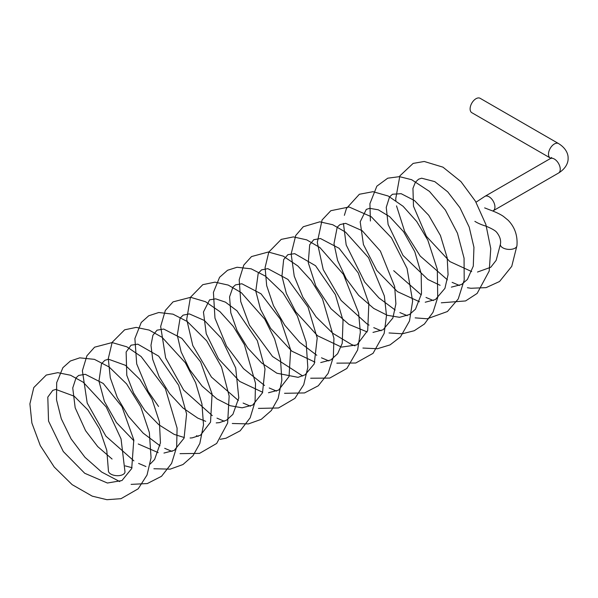 <?xml version="1.0" encoding="UTF-8"?>
<svg xmlns="http://www.w3.org/2000/svg" width="598" height="598" viewBox="0 0 598 598"><rect width="100%" height="100%" fill="white"/><g stroke="black" fill="none" stroke-linecap="round" stroke-linejoin="round"><path stroke-width="0.9" d="M119.787 481.607L101.63 472.031L84.953 457.283L71.11 438.902L61.295 418.779L56.526 399.838L56.683 382.645L62.91 367.665L70.392 360.998L79.758 357.843L94.409 359.346L109.128 366.978L126.597 383.894L140.702 406.745L149.351 432.481L151.062 457.769L147.026 475.036L138.19 488.805L121.013 498.68L106.922 499.696L92.242 496.153L72.149 484.649L54.209 467.016L40.283 445.577L31.888 423.048L29.9 403.859L33.794 387.549L46.278 375.058L57.797 372.659L70.557 375.245L83.264 382.242L106.235 406.984L121.05 438.917L125.004 471.949A8.312 4.343 -175.7 0 1 112.79 474.947A8.312 4.343 -175.7 0 1 108.425 470.701L106.78 450.309L99.545 428.93L87.921 409.974L74.189 396.197L55.786 389.403L52.736 390.412L47.803 397.102L48.535 421.067L63.298 451.542L84.714 473.272L107.401 483.027L121.962 480.545L131.717 468.54L133.788 439.814L121.977 406.73L103.267 383.475L85.29 374.303L78.644 375.432L76.058 377.839L72.739 387.967L75.169 407.776L85.581 430.687L97.721 446.594L112.08 459.04M558.532 143.557L480.142 98.304A8.312 4.799 120 0 0 475.986 98.715A8.312 4.799 120 0 0 470.559 106.04A8.312 4.799 120 0 0 471.829 112.701L550.22 157.962A8.312 4.799 120 0 1 548.493 154.157A8.312 4.799 120 0 1 554.376 143.969A8.312 4.799 120 0 1 558.532 143.557C566.792 148.648 568.302 155.024 568.1 158.306C568.302 161.58 566.792 167.956 558.532 173.046A8.312 4.799 -120 0 0 560.251 169.241A8.312 4.799 -120 0 0 554.376 159.053A8.312 4.799 -120 0 0 550.22 158.642L484.896 196.361L476.015 202.221M467.404 287.713L470.85 288.273L486.122 287.631L499.547 281.501L511.746 266.349L516.941 245.666A8.312 4.343 -175.7 0 1 504.727 248.663A8.312 4.343 -175.7 0 1 500.354 244.418L496.161 260.339L490.764 267.254L477.496 272.038M558.532 173.046L493.208 210.758A8.312 4.799 -120 0 0 494.666 204.77A8.312 4.799 -120 0 0 490.098 197.482A8.312 4.799 -120 0 0 484.896 196.361M550.758 158.306L550.22 157.962M459.458 285.493L452.125 282.361M447.416 279.827L420.222 256.071L404.652 231.441L396.526 205.876M395.883 200.562L395.749 198.693L399.868 175.872L413.151 163.404L424.236 161.475L442.954 167.156L460.953 181.613L475.455 201.249L485.868 224.467L490.764 248.626L489.209 271.021L477.137 293.424L465.58 300.944L441.294 302.805M433.378 300.577L426 297.438M421.291 294.911L393.708 270.685M370.409 220.983L369.915 203.694L376.837 186.187L387.736 178.189L399.464 176.649L411.663 179.714L429.439 191.397L445.361 210.003L457.463 233.213L464.063 258.194L464.198 280.126L458.232 298.97L447.416 311.536L427.234 318.779L415.176 317.867M407.216 315.662L399.875 312.56M395.166 310.018L378.915 297.894L364.668 282.024L346.182 244.933L343.431 223.443M344.366 215.34L346.466 208.433L359.353 194.268L373.032 191.689L388.229 196.032L403.089 206.28L416.679 221.454L427.839 240.194L437.317 269.377L437.721 297.468L433.019 312.291L424.408 324.019L414.265 330.724L402.334 333.781L389.044 332.959M381.098 330.739L373.757 327.637M369.041 325.11L366.948 323.854L341.077 300.398L323.241 269.631L317.291 242.459L322.083 219.967L330.829 210.705L349.09 206.983L371.231 216.715L391.428 237.765L407.051 268.427L412.627 301.093L409.495 320.976L400.473 336.898L390.06 344.897L377.443 348.731L362.911 348.051M354.98 345.831L351.377 344.426L332.78 333.28L316.095 316.895L302.835 297.139L294.238 276.179L291.151 253.971L295.733 235.477L303.283 226.739L319.818 221.821L332.75 224.736L345.547 232.129L368.51 257.626L384.35 295.935L386.495 315.52L384.17 333.445L373.047 353.343L355.773 363.008L336.816 363.15M328.87 360.923L321.485 357.806M316.776 355.272L299.583 342.273L284.723 325.148L273.428 305.615L266.678 285.635L265.093 267.53L268.823 252.05L281.209 239.394L293.409 236.898L306.737 239.873L319.945 247.594L343.454 274.392L358.598 312.851L360.347 332.271L357.634 349.957L346.87 368.465L329.76 378.071L310.661 378.228M302.715 376.015L272.568 356.52L249.448 325.17L240.747 301.601L239.2 279.819L243.79 265.078L251.511 256.564L268.338 252.02L283.265 256.146L297.879 266.005L311.304 280.634L322.486 298.806L333.931 338.281L333.34 357.058L328.13 373.391L318.278 385.785L304.546 392.931L284.536 393.305M276.56 391.099L269.235 387.982M264.525 385.448L243.513 368.667L226.545 346.137L214.966 318.129L213.419 292.37L219.586 277.278L227.554 270.266L237.055 267.261L251.197 268.838L265.407 276.112L283.086 293.02L297.385 316.021L306.131 341.996L307.813 367.493L303.732 384.678L294.889 398.373L278.541 407.963L258.426 408.404M250.48 406.184L243.102 403.059M238.393 400.533L211.453 377.084L192.788 345.554L186.711 319.399L190.426 297.326L202.804 284.663L214.996 282.151L228.234 285.082L241.36 292.706L264.787 319.205L274.609 338.916L280.537 359.832L281.852 380.201L278.152 398.425L271.328 410.534L261.266 419.333L248.447 423.915L232.278 423.489M224.325 421.269L216.984 418.144M212.275 415.61L183.661 390.09L165.624 357.888L160.668 326.448L165.34 310.444L173.039 301.878L190.627 297.318L205.503 301.713L220.027 311.73L233.34 326.456L244.388 344.642L255.518 383.296L255.054 401.714L250.158 417.823L240.157 430.822L225.984 438.237L220.161 439.306M198.177 436.353L196.45 435.71M158.552 406.468L148.125 391.339L136.703 363.905L134.886 338.535L141.24 322.479L148.723 315.781L158.754 312.507L172.979 314.152L187.256 321.53L206.646 340.778L221.544 367.06L229.154 396.011L227.644 423.033L216.67 443.454L199.523 453.389L180.035 453.658M172.089 451.438L164.712 448.321M160.002 445.787L143.161 433.116L128.525 416.47L117.26 397.438L110.294 377.861L108.283 358.643L112.177 342.31L124.653 329.804L136.172 327.398L149.164 330.074L162.08 337.294L185.343 362.777L195.636 382.705L201.952 404.009L203.499 424.842L199.829 443.492L193.034 455.669L182.988 464.526L170.198 469.146L153.888 468.742M145.942 466.53L138.594 463.405M133.885 460.871L105.936 436.189L87.196 403.037L82.382 370.715L86.904 355.795L94.574 347.191L112.103 342.564L126.783 346.803L141.135 356.543L165.399 388.693L177.098 428.146L176.657 446.99L171.596 463.42L161.527 476.285L147.325 483.558L131.126 484.373M516.941 245.666C517.741 235.634 514.818 227.173 508.173 220.281L503.449 216.409C498.635 213 490.562 210.16 489.994 209.965L484.634 207.88M471.702 271.597L449.816 261.55L426.389 236.337L413.495 206.235L412.941 188.355L415.386 182.241L418.563 179.213L421.612 178.204L434.761 181.62L447.738 191.853L459.974 207.76L469.206 227.105L473.945 247.318L473.28 266.132L467.389 279.468L461.492 284.513L451.363 287.137M440.106 285.313L427.906 279.483L402.962 255.391L388.109 224.497L386.248 207.357L389.552 196.906L392.52 194.23L401.153 193.692L414.474 200.547L428.721 215.287L440.434 235.507L447.199 257.865L448.066 274.676L444.934 288.348L435.426 299.561L425.23 302.222M419.467 301.758L397.401 291.615L376.785 270.431L363.435 244.552L360.19 221.806L366.305 209.39L369.676 208.328L378.295 209.801L389.702 216.7L403.575 231.703L414.803 251.736L421.171 273.63L421.493 293.73L415.475 309.203L409.436 314.555L399.539 317.306L387.317 315.303L373.705 308.419L358.665 295.352L346.115 278.593L337.593 260.459L333.99 243.7L337.22 227.143L340.045 224.556L345.666 223.353L362.164 230.686L380.388 251.108L394.673 286.591L395.891 303.896L392.864 318.039L383.086 329.775L372.988 332.406M367.194 331.942L348.993 324.422L331.015 308.762L315.774 285.926L308.276 262.724L309.689 244.746L313.763 239.708L320.453 238.52L339.126 248.305L358.224 272.92L368.846 303.44L367.703 330.477L356.946 344.874L341.488 347.102L317.493 335.74L295.733 311.782L286.375 293.506L281.942 276.171L283.669 259.547L287.892 254.651L294.717 253.657L315.535 265.721L335.373 294.635L343.028 320.468L342.213 343.401L337.638 353.687L330.858 359.959L320.73 362.552M314.952 362.119L291.824 351.168L270.632 328.399L260.526 309.316L255.787 291.106L258.201 273.383L261.535 269.87L267.822 268.651L287.959 279.438L308.015 307.066L317.202 338.042L314.227 363.928L305.107 374.804L298.081 377.338L276.904 373.234L261.58 362.911L247.699 347.976L237.032 330.462L230.806 312.844L229.572 296.847L232.921 287.204L235.522 284.865L241.891 283.773L261.005 293.79L280.44 319.317L290.65 349.845L289.051 376.516L278.623 390.09L268.472 392.744M262.694 392.288L239.656 381.412L218.509 358.793L206.235 333.744L203.447 312.007L209.599 299.852L215.691 298.843L225.446 302.139L236.965 310.796L257.349 340.703L265.019 368.966L262.507 392.774L252.707 405.078L242.153 407.814L230.215 405.713L216.984 398.956L202.161 386.166L189.708 369.714L181.127 351.878L177.285 335.209L180.08 318.196L183.115 315.146L189.357 313.898L204.434 320.491L221.297 338.184L235.694 367.949L238.789 397.924L232.899 414.354L226.5 420.192L219.414 422.637L216.214 422.906M205.712 421.328L197.826 418.144L182.981 407.993L169.533 393.521L159.075 376.605L152.737 359.465L150.98 345.315L152.901 335.291L157.042 330.171L163.695 329.042L181.829 338.371L200.622 361.925L212.081 393.962L210.541 422.136L200.48 435.217L192.16 437.871L190.089 437.998M184.304 437.542L174.145 434.372L158.829 424.744L144.709 410.295L133.616 393.028L126.791 375.32L126.133 352.013L131.059 345.196L137.787 344.156L158.694 356.169L178.66 385.276L186.606 413.966L184.072 438.14L174.272 450.369L163.957 453.067M158.178 452.626L138.235 443.97M133.945 440.838L116.416 422.539L104.411 401.467L98.962 381.15L101.473 363.816L104.814 360.347L108.462 359.189L125.445 365.318L139.887 379.379L152.071 399.337L159.412 421.814L160.436 442.871L154.59 459.511L150.203 464.048M132.046 467.703L125.206 465.887M474.872 221.357C477.697 223.114 481.158 224.646 485.262 225.947C484.694 225.61 494.419 229.355 496.646 232.263C499.965 236.434 501.206 240.486 500.354 244.418M493.208 210.758L492.774 211.012M551.468 158.306L551.64 157.513L550.22 158.642"/></g></svg>
